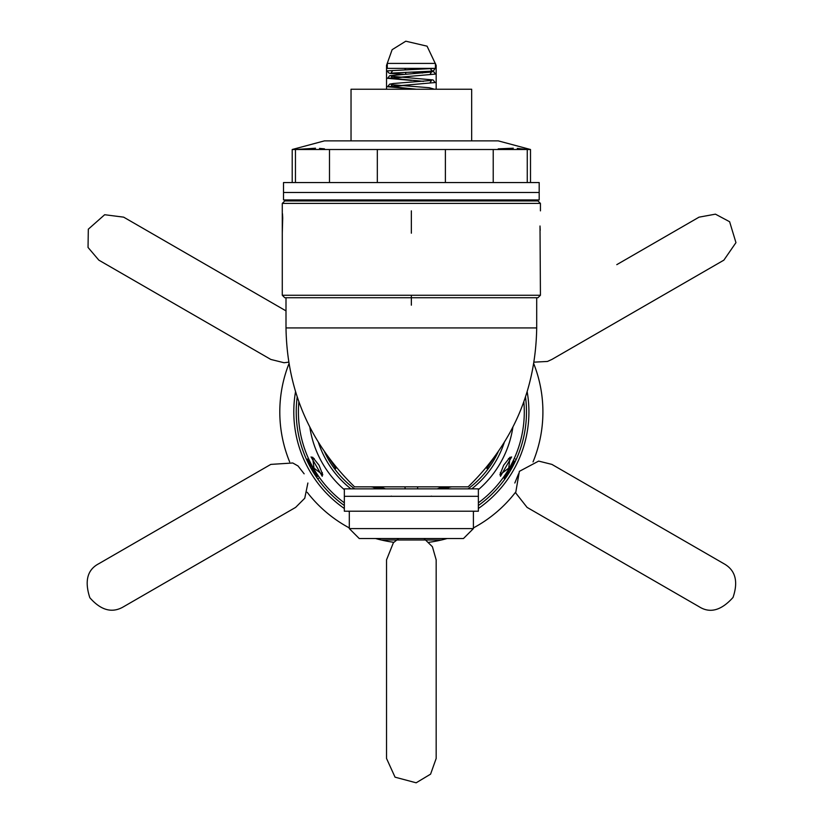 <?xml version="1.0" encoding="UTF-8"?>
<svg xmlns="http://www.w3.org/2000/svg" width="824" height="824" viewBox="0 0 824 824"><rect width="100%" height="100%" fill="white"/><g stroke="black" fill="none" stroke-linecap="round" stroke-linejoin="round"><path stroke-width="1.24" d="M449.657 487.118A84.398 84.398 0 0 1 446.021 488.869M376.692 488.869A84.398 84.398 0 0 1 373.045 487.118M444.847 488.869L448.204 487.324M374.508 487.324L377.856 488.869M377.989 488.869L374.673 487.344M448.029 487.344L444.723 488.869M375.394 487.447A83.646 83.646 0 0 0 378.546 488.869L375.394 487.447M444.167 488.869A83.646 83.646 0 0 0 447.308 487.447L444.167 488.869M380.122 486.84A81.164 81.164 0 0 0 385.529 488.869M437.183 488.869A81.164 81.164 0 0 0 442.581 486.84M404.914 486.84A6.458 6.458 0 0 0 405.398 488.869M417.315 488.869A6.458 6.458 0 0 0 417.789 486.84M493.339 458.566L486.881 468.423L489.868 463.098M487.963 469.052L486.881 468.423M334.74 469.052L335.832 468.423L329.373 458.566M332.844 463.098L334.977 467.27M428.892 542.305A131.562 131.562 0 0 0 447.154 538.515A131.562 131.562 0 0 1 428.892 542.305M473.409 527.916A131.562 131.562 0 0 0 515.505 492.299A131.562 131.562 0 0 1 473.409 527.916M533.035 461.924A131.562 131.562 0 0 0 533.756 363.703A131.562 131.562 0 0 1 533.035 461.924M514.825 483.019L518.564 473.821M393.821 542.305A131.562 131.562 0 0 1 375.559 538.515A131.562 131.562 0 0 0 393.821 542.305M349.304 527.916A131.562 131.562 0 0 1 307.208 492.299A131.562 131.562 0 0 0 349.304 527.916M289.667 461.924A131.562 131.562 0 0 1 288.956 363.703A131.562 131.562 0 0 0 289.667 461.924M307.877 483.019L304.756 498.242L295.631 507.388L123.662 606.68L295.631 507.388M298.031 465.972L304.149 473.821M297.207 396.983A115.123 115.123 0 0 0 344.339 505.524M478.373 505.524A115.123 115.123 0 0 0 525.506 396.983M504.999 478.878L504.175 478.404L514.444 461.007M505.442 476.612L508.49 471.936M509.726 469.886L510.231 469.021M510.777 468.063L511.9 466.034M512.909 464.118L513.764 462.418M516.164 459.534L515.35 459.061M306.538 459.534L307.362 459.061L317.302 476.653M308.279 461.049L310.813 466.034M311.966 468.125L312.461 469M313.017 469.948L314.222 471.936M315.376 473.759L316.416 475.355M317.714 478.878L318.528 478.404M286 327.931L286 297.732L536.702 297.732L536.702 327.931C535.693 390.318 512.837 443.291 468.145 486.84L354.567 486.84C309.876 443.291 287.02 390.318 286 327.931L536.702 327.931M371.027 486.84L381.945 488.375L378.237 486.84A81.916 81.916 0 0 0 383.273 488.869L381.945 488.375M440.758 488.375L444.476 486.84A81.916 81.916 0 0 1 439.439 488.869L451.676 486.84M329.487 149.505L530.501 149.505L498.232 140.863L324.481 140.863L292.211 149.505L329.487 149.505L329.487 182.557M295.456 182.557L295.456 149.505L315.51 148.217M377.32 182.557L377.32 149.505M445.393 182.557L445.393 149.505M493.226 182.557L493.226 149.505M527.257 182.557L527.257 149.505L517.287 148.413M513.28 148.217L498.232 148.845M324.481 148.845L319.516 148.413M283.518 182.557L539.184 182.557L539.184 192.486L283.518 192.486L539.184 192.486L539.184 199.933L283.518 199.933L283.518 182.557M403.338 74.253L389.968 73.429L388.238 72.564L387.527 70.843L435.175 68.382L433.599 70.699L429.623 71.266L390.875 73.12L392.502 70.874M430.21 68.382L411.351 69.597M404.666 68.382L405.223 69.36L405.799 68.382M410.96 72.09L422.619 72.986M422.63 72.656L411.351 72.11M431.385 71.121L434.372 72.244L435.165 74.109L387.527 78.321L411.351 80.422M423.454 81.36L392.492 78.321L391.215 76.241L433.033 79.918L435.165 82.544L387.527 86.757L411.351 88.868M422.619 72.852L422.815 71.626M416.388 89.229L392.492 86.757L411.351 84.645M392.492 78.321L411.351 76.21M351.034 140.863L351.034 89.229L471.668 89.229L471.668 140.863M435.433 68.382L387.28 68.382L387.28 63.417L435.433 63.417L435.433 68.382M478.373 496.316L344.339 496.316L478.373 496.316L478.373 488.869L344.339 488.869L344.339 511.21L478.373 511.21L478.373 496.316M391.493 496.13L390.432 496.316M432.27 496.316L431.209 496.13M473.409 528.586L463.479 538.515L359.223 538.515L349.304 528.586L473.409 528.586L473.409 511.21M441.139 539.998L381.563 539.998L441.139 539.998M401.422 539.998L421.28 539.998L401.422 539.998M411.351 210.862L411.351 233.202L411.351 210.862M282.282 203.415L284.764 200.932L537.948 200.932L540.431 203.415L282.282 203.415L282.282 295.25L540.431 295.25L537.948 297.732L284.764 297.732L282.282 295.25M282.498 213.746L282.704 218.02M282.704 218.051L282.282 233.202M540.008 226.003L540.431 295.25M540.214 230.298L540.008 226.034M344.339 502.825A112.94 112.94 0 0 1 298.865 401.793A112.94 112.94 0 0 0 344.339 502.825M319.032 465.22L322.781 474.789L313.985 468.135L312.626 457.186L319.032 465.22M478.373 502.825A112.94 112.94 0 0 0 523.837 401.793A112.94 112.94 0 0 1 478.373 502.825M503.67 465.22L510.087 457.186L508.727 468.135L499.921 474.789L503.67 465.22M324.481 451.748A95.563 95.563 0 0 0 354.681 488.869M468.022 488.869A95.563 95.563 0 0 0 498.221 451.748M500.374 472.616L500.487 476.272L511.653 456.929L508.429 458.659M314.284 458.659L311.05 456.929L322.225 476.272L322.339 472.616M473.409 511.766A117.554 117.554 0 0 0 474.294 511.21M478.373 508.501A117.554 117.554 0 0 0 527.175 391.761M295.538 391.761A117.554 117.554 0 0 0 344.339 508.501M348.418 511.21A117.554 117.554 0 0 0 349.304 511.766M411.351 296.043L411.351 305.179M405.532 74.109L405.933 72.275M309.824 427.131A102.66 102.66 0 0 0 344.339 489.683M478.373 489.683A102.66 102.66 0 0 0 512.889 427.131M318.414 442.426A97.819 97.819 0 0 0 350.962 488.869M471.75 488.869A97.819 97.819 0 0 0 504.288 442.426M723.874 563.688L551.895 464.396L538.639 461.09L519.357 471.359L515.669 492.886L527.072 507.388L699.051 606.68C709.948 613.623 721.268 610.553 733.03 597.452C738.479 581.384 735.42 570.126 723.874 563.688L551.895 464.396M699.051 606.68L527.072 507.388M616.795 264.648L699.051 217.155L616.795 264.648M723.874 260.147L551.895 359.439L723.874 260.147L735.956 242.637L729.621 221.738L715.438 214.158L699.051 217.155M534.014 362.158L547.466 361.448L551.895 359.439M286 310.885L123.662 217.155L104.669 214.724L88.312 229.185L88.044 247.458L98.839 260.147L270.818 359.439L284.074 362.745L288.699 362.158M98.839 563.688L270.818 464.396L98.839 563.688C87.375 569.652 84.378 581.002 89.837 597.73C101.033 610.481 112.311 613.468 123.662 606.68M298.061 465.993L292.778 462.985L270.818 464.396M398.703 538.515L393.388 542.738L386.528 559.867L386.528 758.451L395.057 777.176L416.161 782.8L430.581 774.148L436.174 758.451L436.174 559.867L432.415 546.734L424 538.515M436.174 758.451L436.174 559.867M386.528 89.229L386.528 65.384L386.528 89.229M436.174 65.446L436.174 89.229L436.174 65.384L427.059 46.165L405.789 41.2L392.131 49.687L386.528 65.384M292.211 182.557L292.211 149.505M530.501 182.557L530.501 149.505M430.19 68.382L431.807 70.637M387.548 78.321L389.67 75.705L431.508 72.018L430.21 74.109M387.548 86.757L389.68 84.141L393.398 83.502L431.488 80.464L430.2 82.544M434.464 89.229L429.314 87.725L391.225 84.676L392.512 86.757M429.541 89.229L430.973 89.229M471.668 200.932L471.668 199.933M351.034 200.932L351.034 199.933M349.304 528.586L349.304 511.21M540.431 203.415L540.431 210.862"/></g></svg>
